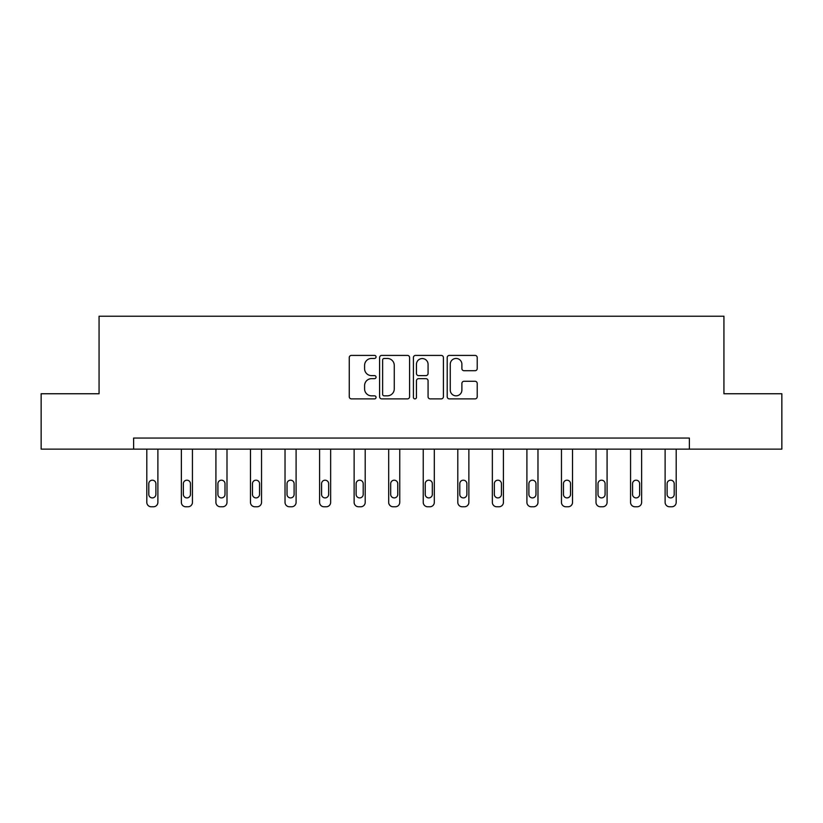 <?xml version="1.0" encoding="UTF-8"?>
<svg xmlns="http://www.w3.org/2000/svg" width="823" height="823" viewBox="0 0 823 823"><rect width="100%" height="100%" fill="white"/><g stroke="black" fill="none" stroke-linecap="round" stroke-linejoin="round"><path stroke-width="1.23" d="M376.06 356.925A1.523 1.523 0 0 0 374.537 355.402L351.442 355.402A2.171 2.171 0 0 0 349.261 357.573L349.261 396.717A2.171 2.171 0 0 0 351.442 398.888L374.537 398.888A1.523 1.523 0 0 0 376.06 397.365A1.523 1.523 0 0 0 374.537 395.842L371.554 395.842A6.954 6.954 0 0 1 364.589 388.888L364.589 385.627A6.954 6.954 0 0 1 371.554 378.662L374.537 378.662A1.523 1.523 0 0 0 376.06 377.15A1.523 1.523 0 0 0 374.537 375.627L371.554 375.627A6.954 6.954 0 0 1 364.589 368.663L364.589 365.402A6.954 6.954 0 0 1 371.554 358.447L374.537 358.447A1.523 1.523 0 0 0 376.06 356.925M475.036 370.731A2.171 2.171 0 0 0 477.217 368.56L477.217 357.573A2.171 2.171 0 0 0 475.036 355.402L449.389 355.402A2.171 2.171 0 0 0 447.208 357.573L447.208 396.717A2.171 2.171 0 0 0 449.389 398.888L475.036 398.888A2.171 2.171 0 0 0 477.217 396.717L477.217 383.446A2.171 2.171 0 0 0 475.036 381.275L464.059 381.275A2.171 2.171 0 0 0 461.888 383.446L461.888 390.03A5.812 5.812 0 0 1 456.076 395.842A5.812 5.812 0 0 1 450.253 390.03L450.253 364.26A5.812 5.812 0 0 1 456.076 358.447A5.812 5.812 0 0 1 461.888 364.26L461.888 368.56A2.171 2.171 0 0 0 464.059 370.731L475.036 370.731M133.624 449.132L41.15 449.132L41.15 393.754L99.069 393.754L99.069 316.227L723.931 316.227L723.931 393.754L781.85 393.754L781.85 449.132L689.376 449.132L689.376 438.062L133.624 438.062L133.624 449.132L689.376 449.132M409.597 357.573A2.171 2.171 0 0 0 407.426 355.402L381.769 355.402A2.171 2.171 0 0 0 379.598 357.573L379.598 396.717A2.171 2.171 0 0 0 381.769 398.888L407.426 398.888A2.171 2.171 0 0 0 409.597 396.717L409.597 357.573M415.574 355.402L441.231 355.402A2.171 2.171 0 0 1 443.402 357.573L443.402 396.717A2.171 2.171 0 0 1 441.231 398.888L430.254 398.888A2.171 2.171 0 0 1 428.073 396.717L428.073 380.843A2.171 2.171 0 0 0 425.903 378.662L418.619 378.662A2.171 2.171 0 0 0 416.448 380.843L416.448 397.365A1.523 1.523 0 0 1 414.926 398.888A1.523 1.523 0 0 1 413.403 397.365L413.403 357.573A2.171 2.171 0 0 1 415.574 355.402M384.156 358.447A1.523 1.523 0 0 0 382.633 359.97L382.633 394.32A1.523 1.523 0 0 0 384.156 395.842L387.314 395.842A6.954 6.954 0 0 0 394.268 388.888L394.268 365.402A6.954 6.954 0 0 0 387.314 358.447L384.156 358.447M428.073 364.373A5.812 5.812 0 0 0 422.261 358.561A5.812 5.812 0 0 0 416.448 364.373L416.448 373.447A2.171 2.171 0 0 0 418.619 375.627L425.903 375.627A2.171 2.171 0 0 0 428.073 373.447L428.073 364.373M157.882 449.132L157.882 502.339A4.434 4.434 0 0 1 153.448 506.773L151.237 506.773A4.434 4.434 0 0 1 146.803 502.339L146.803 449.132M155.886 494.366L155.886 483.729A3.539 3.539 0 0 0 152.348 480.19A3.539 3.539 0 0 0 148.798 483.729L148.798 494.366A3.539 3.539 0 0 0 152.348 497.905A3.539 3.539 0 0 0 155.886 494.366M192.438 449.132L192.438 502.339A4.434 4.434 0 0 1 188.004 506.773L185.792 506.773A4.434 4.434 0 0 1 181.358 502.339L181.358 449.132M190.442 494.366L190.442 483.729A3.539 3.539 0 0 0 186.893 480.19A3.539 3.539 0 0 0 183.354 483.729L183.354 494.366A3.539 3.539 0 0 0 186.893 497.905A3.539 3.539 0 0 0 190.442 494.366M226.994 449.132L226.994 502.339A4.434 4.434 0 0 1 222.56 506.773L220.348 506.773A4.434 4.434 0 0 1 215.914 502.339L215.914 449.132M224.998 494.366L224.998 483.729A3.539 3.539 0 0 0 221.449 480.19A3.539 3.539 0 0 0 217.91 483.729L217.91 494.366A3.539 3.539 0 0 0 221.449 497.905A3.539 3.539 0 0 0 224.998 494.366M261.539 449.132L261.539 502.339A4.434 4.434 0 0 1 257.115 506.773L254.904 506.773A4.434 4.434 0 0 1 250.47 502.339L250.47 449.132M259.554 494.366L259.554 483.729A3.539 3.539 0 0 0 256.004 480.19A3.539 3.539 0 0 0 252.466 483.729L252.466 494.366A3.539 3.539 0 0 0 256.004 497.905A3.539 3.539 0 0 0 259.554 494.366M296.095 449.132L296.095 502.339A4.434 4.434 0 0 1 291.671 506.773L289.449 506.773A4.434 4.434 0 0 1 285.025 502.339L285.025 449.132M294.109 494.366L294.109 483.729A3.539 3.539 0 0 0 290.56 480.19A3.539 3.539 0 0 0 287.021 483.729L287.021 494.366A3.539 3.539 0 0 0 290.56 497.905A3.539 3.539 0 0 0 294.109 494.366M330.651 449.132L330.651 502.339A4.434 4.434 0 0 1 326.227 506.773L324.005 506.773A4.434 4.434 0 0 1 319.581 502.339L319.581 449.132M328.655 494.366L328.655 483.729A3.539 3.539 0 0 0 325.116 480.19A3.539 3.539 0 0 0 321.567 483.729L321.567 494.366A3.539 3.539 0 0 0 325.116 497.905A3.539 3.539 0 0 0 328.655 494.366M365.206 449.132L365.206 502.339A4.434 4.434 0 0 1 360.772 506.773L358.561 506.773A4.434 4.434 0 0 1 354.127 502.339L354.127 449.132M363.21 494.366L363.21 483.729A3.539 3.539 0 0 0 359.672 480.19A3.539 3.539 0 0 0 356.122 483.729L356.122 494.366A3.539 3.539 0 0 0 359.672 497.905A3.539 3.539 0 0 0 363.21 494.366M399.762 449.132L399.762 502.339A4.434 4.434 0 0 1 395.328 506.773L393.116 506.773A4.434 4.434 0 0 1 388.682 502.339L388.682 449.132M397.766 494.366L397.766 483.729A3.539 3.539 0 0 0 394.227 480.19A3.539 3.539 0 0 0 390.678 483.729L390.678 494.366A3.539 3.539 0 0 0 394.227 497.905A3.539 3.539 0 0 0 397.766 494.366M434.318 449.132L434.318 502.339A4.434 4.434 0 0 1 429.884 506.773L427.672 506.773A4.434 4.434 0 0 1 423.238 502.339L423.238 449.132M432.322 494.366L432.322 483.729A3.539 3.539 0 0 0 428.773 480.19A3.539 3.539 0 0 0 425.234 483.729L425.234 494.366A3.539 3.539 0 0 0 428.773 497.905A3.539 3.539 0 0 0 432.322 494.366M468.873 449.132L468.873 502.339A4.434 4.434 0 0 1 464.439 506.773L462.228 506.773A4.434 4.434 0 0 1 457.794 502.339L457.794 449.132M466.878 494.366L466.878 483.729A3.539 3.539 0 0 0 463.328 480.19A3.539 3.539 0 0 0 459.79 483.729L459.79 494.366A3.539 3.539 0 0 0 463.328 497.905A3.539 3.539 0 0 0 466.878 494.366M503.419 449.132L503.419 502.339A4.434 4.434 0 0 1 498.995 506.773L496.773 506.773A4.434 4.434 0 0 1 492.349 502.339L492.349 449.132M501.433 494.366L501.433 483.729A3.539 3.539 0 0 0 497.884 480.19A3.539 3.539 0 0 0 494.345 483.729L494.345 494.366A3.539 3.539 0 0 0 497.884 497.905A3.539 3.539 0 0 0 501.433 494.366M537.975 449.132L537.975 502.339A4.434 4.434 0 0 1 533.551 506.773L531.329 506.773A4.434 4.434 0 0 1 526.905 502.339L526.905 449.132M535.979 494.366L535.979 483.729A3.539 3.539 0 0 0 532.44 480.19A3.539 3.539 0 0 0 528.891 483.729L528.891 494.366A3.539 3.539 0 0 0 532.44 497.905A3.539 3.539 0 0 0 535.979 494.366M572.53 449.132L572.53 502.339A4.434 4.434 0 0 1 568.096 506.773L565.885 506.773A4.434 4.434 0 0 1 561.461 502.339L561.461 449.132M570.534 494.366L570.534 483.729A3.539 3.539 0 0 0 566.996 480.19A3.539 3.539 0 0 0 563.446 483.729L563.446 494.366A3.539 3.539 0 0 0 566.996 497.905A3.539 3.539 0 0 0 570.534 494.366M607.086 449.132L607.086 502.339A4.434 4.434 0 0 1 602.652 506.773L600.44 506.773A4.434 4.434 0 0 1 596.006 502.339L596.006 449.132M605.09 494.366L605.09 483.729A3.539 3.539 0 0 0 601.551 480.19A3.539 3.539 0 0 0 598.002 483.729L598.002 494.366A3.539 3.539 0 0 0 601.551 497.905A3.539 3.539 0 0 0 605.09 494.366M641.642 449.132L641.642 502.339A4.434 4.434 0 0 1 637.208 506.773L634.996 506.773A4.434 4.434 0 0 1 630.562 502.339L630.562 449.132M639.646 494.366L639.646 483.729A3.539 3.539 0 0 0 636.107 480.19A3.539 3.539 0 0 0 632.558 483.729L632.558 494.366A3.539 3.539 0 0 0 636.107 497.905A3.539 3.539 0 0 0 639.646 494.366M676.197 449.132L676.197 502.339A4.434 4.434 0 0 1 671.763 506.773L669.552 506.773A4.434 4.434 0 0 1 665.118 502.339L665.118 449.132M674.202 494.366L674.202 483.729A3.539 3.539 0 0 0 670.652 480.19A3.539 3.539 0 0 0 667.114 483.729L667.114 494.366A3.539 3.539 0 0 0 670.652 497.905A3.539 3.539 0 0 0 674.202 494.366"/></g></svg>
